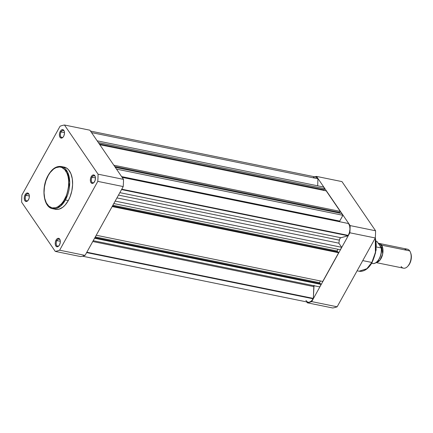 <?xml version="1.0" encoding="UTF-8"?>
<svg xmlns="http://www.w3.org/2000/svg" width="433" height="433" viewBox="0 0 433 433"><rect width="100%" height="100%" fill="white"/><g stroke="black" fill="none" stroke-linecap="round" stroke-linejoin="round"><path stroke-width="0.65" d="M61.118 131.924A3.588 2.046 -78.5 0 0 60.68 136.395A3.588 2.046 -78.5 0 0 63.196 136.996A3.588 2.046 101.5 0 1 61.805 137.499A3.588 2.046 101.5 0 1 61.118 131.924L64.49 132.612L61.118 131.924A3.588 2.046 101.5 0 1 63.24 130.463A3.588 2.046 101.5 0 1 64.328 131.47A3.588 2.046 -78.5 0 0 61.118 131.924L60.257 131.394L61.118 131.924M63.635 136.335A4.308 2.452 101.5 0 1 62.991 137.245A4.308 2.452 101.5 0 1 59.797 136.915A4.308 2.452 101.5 0 1 60.257 131.394L59.478 133.732L59.527 136.114L60.393 137.737L61.784 138.057L63.229 136.963L63.976 135.61L64.495 133.164L64.36 131.616L63.862 130.403L62.601 129.619L61.118 130.257L60.257 131.394A4.308 2.452 101.5 0 1 64.23 131.161A4.308 2.452 101.5 0 1 63.635 136.335M92.072 177.216A3.588 2.046 -78.5 0 0 91.634 181.692A3.588 2.046 -78.5 0 0 94.156 182.293A3.588 2.046 101.5 0 1 92.759 182.791A3.588 2.046 101.5 0 1 92.072 177.216L95.449 177.903L92.072 177.216A3.588 2.046 101.5 0 1 94.199 175.755A3.588 2.046 101.5 0 1 95.282 176.761A3.588 2.046 -78.5 0 0 92.072 177.216L91.211 176.686L92.072 177.216M94.589 181.627A4.308 2.452 101.5 0 1 93.95 182.537A4.308 2.452 101.5 0 1 90.751 182.206A4.308 2.452 101.5 0 1 91.211 176.686L90.432 179.024L90.486 181.405L91.352 183.029L92.738 183.348L93.728 182.764L94.93 180.907L95.449 178.461L95.32 176.908L94.454 175.284L93.555 174.91L92.072 175.549L91.211 176.686A4.308 2.452 101.5 0 1 95.19 176.453A4.308 2.452 101.5 0 1 94.589 181.627M56.94 240.602A3.588 2.046 -78.5 0 0 56.501 245.073A3.588 2.046 -78.5 0 0 59.018 245.673A3.588 2.046 101.5 0 1 57.627 246.177A3.588 2.046 101.5 0 1 56.94 240.602L60.317 241.289L56.94 240.602A3.588 2.046 101.5 0 1 59.061 239.14A3.588 2.046 101.5 0 1 60.149 240.147A3.588 2.046 -78.5 0 0 56.94 240.602L56.079 240.071L56.94 240.602M59.456 245.013A4.308 2.452 101.5 0 1 58.812 245.922A4.308 2.452 101.5 0 1 55.619 245.592A4.308 2.452 101.5 0 1 56.079 240.071L55.3 242.41L55.348 244.791L56.214 246.415L57.605 246.734L58.596 246.144L59.797 244.288L60.317 241.841L60.182 240.293L59.684 239.081L58.423 238.291L56.94 238.935L56.079 240.071A4.308 2.452 101.5 0 1 60.052 239.839A4.308 2.452 101.5 0 1 59.456 245.013M25.98 195.305A3.588 2.046 -78.5 0 0 25.542 199.781A3.588 2.046 -78.5 0 0 28.064 200.382A3.588 2.046 101.5 0 1 26.673 200.885A3.588 2.046 101.5 0 1 25.98 195.305L29.357 195.997L25.98 195.305A3.588 2.046 101.5 0 1 28.107 193.849A3.588 2.046 101.5 0 1 29.19 194.855A3.588 2.046 -78.5 0 0 25.98 195.305L25.119 194.774L25.98 195.305M28.497 199.716A4.308 2.452 101.5 0 1 27.858 200.631A4.308 2.452 101.5 0 1 24.665 200.295A4.308 2.452 101.5 0 1 25.119 194.774L24.34 197.112L24.394 199.494L25.26 201.118L26.651 201.437L27.636 200.852L28.838 198.996L29.276 197.383L29.227 194.996L28.361 193.372L27.463 192.999L25.985 193.643L25.119 194.774A4.308 2.452 101.5 0 1 29.098 194.547A4.308 2.452 101.5 0 1 28.497 199.716M54.233 208.901L56.577 209.437L59.05 209.161L62.785 207.245L65.156 205.042L68.3 200.555L65.41 199.965A0.72 0.287 -151 0 1 64.549 199.434C62.168 204.804 53.291 212.814 47.127 204.203C41.211 195.137 45.189 179.96 48.225 175.554C50.607 170.185 59.483 162.175 65.648 170.786C71.564 179.852 67.586 195.029 64.549 199.434A0.72 0.287 29 0 0 65.41 199.965L69.735 182.569L67.44 171.831L61.27 166.51A21.536 12.27 101.5 0 1 65.41 199.965L68.3 200.555A21.536 12.27 -78.5 0 0 64.16 167.095L61.27 166.51C56.301 165.866 51.933 168.805 48.177 175.322A0.72 0.287 29 0 0 48.225 175.554L50.19 172.523L53.557 169.087L55.954 167.663L59.554 166.965L61.822 167.484L64.804 169.693L67.066 173.433L68.068 176.626L68.625 180.236L68.571 186.125L67.472 192.133L66.2 195.943L63.602 201.015L61.508 203.77L58.027 206.709L55.608 207.753L52.063 207.862L48.897 206.211L46.369 202.953L44.707 198.363L44.047 192.837L44.453 186.85L45.887 180.918L48.225 175.554A0.72 0.287 -151 0 1 48.177 175.322C41.011 187.462 43.262 207.347 52.658 208.717L60.425 206.232L65.41 199.965A21.536 12.27 101.5 0 1 52.658 208.717L55.554 209.307A21.536 12.27 -78.5 0 0 68.3 200.555L70.005 196.945L71.818 190.948L72.603 184.712L72.284 178.78L70.898 173.655L68.566 169.79L66.574 168.074L63.131 166.965M123.502 179.37L89.891 130.192L123.502 179.37L98.064 174.185A64.436 36.713 101.5 0 1 97.782 181.378L59.635 250.198A64.436 36.713 101.5 0 1 55.262 251.4L21.65 202.222A64.436 36.713 101.5 0 1 21.926 195.023L60.073 126.203A64.436 36.713 101.5 0 1 64.452 125.007L98.064 174.185L64.452 125.007L89.891 130.192L64.452 125.007A64.436 36.713 101.5 0 0 60.073 126.203L21.926 195.023A64.436 36.713 101.5 0 0 21.65 202.222L55.262 251.4L80.7 256.585A64.436 36.713 -78.5 0 0 85.074 255.389L123.221 186.569A64.436 36.713 -78.5 0 0 123.502 179.37L98.064 174.185A64.436 36.713 101.5 0 1 97.782 181.378L123.221 186.569L85.074 255.389L59.635 250.198L97.782 181.378L123.221 186.569A64.436 36.713 -78.5 0 0 123.502 179.37M80.7 256.585L55.262 251.4A64.436 36.713 101.5 0 0 59.635 250.198L85.074 255.389A64.436 36.713 -78.5 0 1 80.7 256.585M348.538 223.542L122.128 177.362L348.538 223.542A8.438 4.806 -78.5 0 1 348.278 235.4L349.496 232.332L349.972 228.976L349.637 225.874L348.538 223.542M121.76 189.205L348.278 235.4L121.76 189.205M308.393 302.25L309.389 302.191L311.392 301.07L313.146 298.786L86.627 252.591L313.146 298.786A8.438 4.806 -78.5 0 0 313.346 298.407L86.833 252.217L313.346 298.407L314.044 285.325M90.492 131.075L315.7 177.005A8.438 4.806 -78.5 0 1 317.946 178.775L91.531 132.601L317.946 178.775L317.676 185.806L317.946 178.775L317.216 177.833L315.365 176.956M314.331 177.065L313.286 177.53M305.909 300.442L307.457 301.974M82.492 256.195L308.155 302.212A8.438 4.806 -78.5 0 0 313.146 298.786A8.438 4.806 -78.5 0 0 313.346 298.407L313.801 286.597L92.765 241.522L313.801 286.597A2.511 1.434 -78.5 0 1 313.93 285.704M319.743 286.89L321.102 284.438L320.609 283.718L321.102 284.438L319.743 286.89L93.219 240.694L319.743 286.89M320.149 283.626L319.5 282.679L320.447 280.974L319.5 282.679L320.149 283.626M322.758 281.445L338.666 252.748L338.173 252.028L338.666 252.748L322.758 281.445L96.24 235.243L322.758 281.445M337.718 251.936L337.069 250.983L338.016 249.278L337.069 250.983L337.718 251.936M340.327 249.749L341.686 247.303L338.86 243.167A47.603 27.122 -78.5 0 0 339.348 240.147L339.91 238.561L340.63 237.841L348.072 235.763A8.438 4.806 -78.5 0 0 348.278 235.4A8.438 4.806 -78.5 0 1 348.072 235.763L340.89 237.733A2.511 1.434 -78.5 0 0 339.348 240.147L118.49 195.104L339.348 240.147A47.603 27.122 -78.5 0 1 338.86 243.167L341.686 247.303L340.327 249.749L113.809 203.553L340.327 249.749M339.781 221.756A47.603 27.122 -78.5 0 0 339.71 221.079L342.914 215.293L341.718 213.539L342.914 215.293L339.71 221.079L121.603 176.599L339.71 221.079A47.603 27.122 -78.5 0 1 339.781 221.756M339.088 213.004L339.445 212.359L339.088 213.004M339.699 212.408L340.257 211.401L326.238 190.893L340.257 211.401L339.699 212.408L114.718 166.526L339.699 212.408M323.608 190.358L323.965 189.708L323.608 190.358M324.22 189.762L324.777 188.756L323.586 187.013L324.777 188.756L324.22 189.762L99.244 143.88L324.22 189.762M94.578 238.242L321.102 284.438L94.578 238.242M94.887 237.685L320.609 283.718L94.887 237.685M95.298 236.954L319.5 282.679L95.298 236.954M112.147 206.552L338.666 252.748L112.147 206.552M112.456 205.994L338.173 252.028L112.456 205.994M112.861 205.258L337.069 250.983L112.861 205.258M115.167 201.107L341.686 247.303L115.167 201.107M116.937 197.908L338.86 243.167L116.937 197.908M119.849 192.653L340.89 237.733L119.849 192.653M121.559 189.567L348.072 235.763L121.559 189.567M116.488 169.114L342.914 215.293L116.488 169.114M115.292 167.365L341.718 213.539L115.292 167.365M113.83 165.222L340.257 211.401L113.83 165.222M99.812 144.719L326.238 190.893L99.812 144.719M98.351 142.576L324.777 188.756L98.351 142.576M97.16 140.833L323.586 187.013L97.16 140.833M375.265 238.036L375.422 252.477L371.828 262.458A0.72 0.287 29 0 0 372.174 262.393A0.72 0.287 -151 0 1 371.828 262.458A21.536 12.27 -78.5 0 0 375.265 238.036M362.751 260.606L371.828 262.458L362.751 260.606M316.523 176.415L350.135 225.593A64.436 36.713 101.5 0 1 349.859 232.786L311.711 301.606A64.436 36.713 101.5 0 1 307.333 302.808L306.732 301.925L307.333 302.808L332.771 307.993A64.436 36.713 -78.5 0 0 337.15 306.797L375.297 237.977A64.436 36.713 -78.5 0 0 375.573 230.778L341.962 181.6L375.573 230.778L350.135 225.593L316.523 176.415L341.962 181.6L316.523 176.415A64.436 36.713 101.5 0 0 314.726 176.805A64.436 36.713 101.5 0 1 316.523 176.415M349.859 232.786L311.711 301.606L337.15 306.797L375.297 237.977L349.859 232.786L375.297 237.977A64.436 36.713 -78.5 0 0 375.573 230.778L350.135 225.593A64.436 36.713 101.5 0 1 349.859 232.786M332.771 307.993L307.333 302.808A64.436 36.713 101.5 0 0 311.711 301.606L337.15 306.797A64.436 36.713 -78.5 0 1 332.771 307.993M372.126 262.165A0.72 0.287 -151 0 1 372.174 262.393C368.413 268.909 364.05 271.848 359.081 271.21A21.536 12.27 -78.5 0 0 371.828 262.458L366.843 268.725L359.081 271.21L357.101 270.804M372.992 260.466L375.525 252.877L376.299 244.878M376.196 242.962L375.195 237.695M369.084 266.501L371.173 263.746M379.194 243.438A9.694 5.521 101.5 0 0 378.366 243.378L381.57 245.154A1.494 1.077 -34.4 0 1 380.022 245.798A1.494 1.077 145.6 0 0 381.57 245.154L382.664 254.063L379.979 260.119L376.207 262.485A9.694 5.521 101.5 0 0 382.258 255.654A9.694 5.521 101.5 0 0 381.57 245.154L409.726 250.896A9.694 5.521 -78.5 0 0 407.35 249.181L379.194 243.438A9.694 5.521 101.5 0 1 381.57 245.154L409.726 250.896A9.694 5.521 101.5 0 1 410.56 252.596A9.694 5.521 101.5 0 1 407.772 266.284A9.694 5.521 101.5 0 1 401.104 266.457M404.492 249.83A9.694 5.521 101.5 0 1 409.726 250.896A9.694 5.521 -78.5 0 1 410.17 262.117A9.694 5.521 -78.5 0 1 403.48 268.173L376.066 262.582M381.365 247.817L381.251 247.963A11.307 6.441 101.5 0 1 372.629 263.524L371.633 263.318L372.629 263.524A11.307 6.441 -78.5 0 0 381.251 247.963L376.412 246.978L381.3 247.968L379.914 245.917M378.539 259.876L379.86 257.494M380.39 256.152L381.137 253.294L381.403 248.953M378.437 243.747L377.165 241.636L376.153 241.176L377.165 241.636L381.257 247.606M408.27 265.732L410.295 262.387L411.188 259.102L411.312 255.773L410.657 252.915M407.772 266.284L408.297 265.705A8.757 4.99 -78.5 0 0 410.82 253.332L410.56 252.596M375.33 237.463L376.163 249.884L372.174 262.393M381.376 247.86C382.534 255.08 377.506 264.498 372.645 263.524"/></g></svg>
